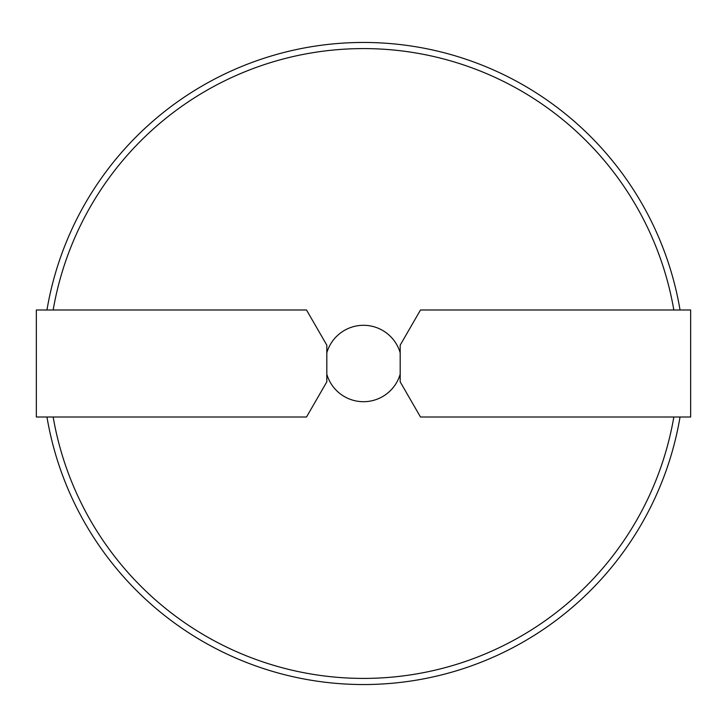 <?xml version="1.0" encoding="UTF-8"?>
<svg xmlns="http://www.w3.org/2000/svg" width="727" height="727" viewBox="0 0 727 727"><rect width="100%" height="100%" fill="white"/><g stroke="black" fill="none" stroke-linecap="round" stroke-linejoin="round"><path stroke-width="1.09" d="M326.814 352.795A38.222 38.222 0 0 1 400.186 352.795M400.186 374.205A38.222 38.222 0 0 1 326.814 374.205M673.838 417.007A314.918 314.918 0 0 1 53.162 417.007M46.955 309.993A321.034 321.034 0 0 1 680.045 309.993M680.045 417.007A321.034 321.034 0 0 1 46.955 417.007M53.162 309.993A314.918 314.918 0 0 1 673.838 309.993M690.65 417.007L690.65 309.993L420.488 309.993L400.186 345.152L400.186 381.848L420.488 417.007L690.65 417.007M36.35 309.993L36.35 417.007L306.512 417.007L326.814 381.848L326.814 345.152L306.512 309.993L36.35 309.993"/></g></svg>
